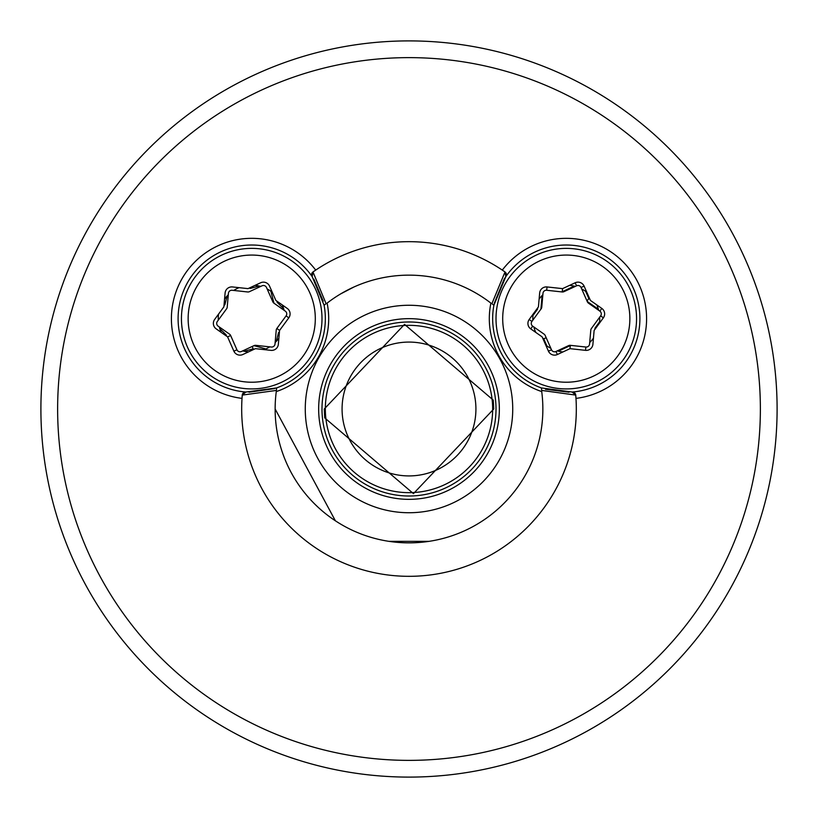 <?xml version="1.0" encoding="UTF-8"?>
<svg xmlns="http://www.w3.org/2000/svg" width="818" height="818" viewBox="0 0 818 818"><rect width="100%" height="100%" fill="white"/><g stroke="black" fill="none" stroke-linecap="round" stroke-linejoin="round"><path stroke-width="1.23" d="M599.43 323.192A33.466 33.466 0 0 0 599.706 317.149M598.684 310.319A33.466 33.466 0 0 0 596.782 304.899M586.792 292.21A33.466 33.466 0 0 0 581.7 288.948M575.269 286.412A33.466 33.466 0 0 0 569.625 285.349M542.855 294.746A33.466 33.466 0 0 0 539.113 299.102M533.121 314.102A33.466 33.466 0 0 0 532.845 320.145M533.868 326.975A33.466 33.466 0 0 0 535.77 332.405M545.77 345.084A33.466 33.466 0 0 0 550.862 348.345M557.293 350.881A33.466 33.466 0 0 0 562.937 351.944M589.696 342.548A33.466 33.466 0 0 0 593.439 338.192M218.57 314.092A33.466 33.466 0 0 0 218.294 320.135M219.306 326.975A33.466 33.466 0 0 0 221.208 332.394M242.721 350.881A33.466 33.466 0 0 0 248.365 351.944M264.357 349.634A33.466 33.466 0 0 0 269.725 346.852M275.134 342.558A33.466 33.466 0 0 0 278.877 338.202M284.132 310.329A33.466 33.466 0 0 0 282.23 304.899M272.241 292.21A33.466 33.466 0 0 0 267.149 288.948M260.717 286.412A33.466 33.466 0 0 0 255.073 285.349M239.091 287.66A33.466 33.466 0 0 0 233.713 290.441M228.304 294.736A33.466 33.466 0 0 0 224.561 299.102M769.523 334.705L769.932 336.719M481.291 48.068L483.295 48.477M334.705 48.477L336.719 48.068M48.068 336.709L48.477 334.705M40.9 409A368.1 368.1 0 0 1 409 40.9A368.1 368.1 0 0 1 777.1 409A368.1 368.1 0 0 1 409 777.1A368.1 368.1 0 0 1 40.9 409A368.1 368.1 0 0 1 409 40.9A368.1 368.1 0 0 1 777.1 409A368.1 368.1 0 0 0 770.853 341.454A368.1 368.1 0 0 1 777.1 409M315.809 270.042L312.987 271.965A3.344 3.344 0 0 0 312.169 276.617A73.62 73.62 0 0 0 178.099 318.652A73.62 73.62 0 0 0 245.86 392.037L276.617 387.926A73.62 73.62 0 0 0 325.339 318.652A73.62 73.62 0 0 1 280.298 386.495L275.911 388.182M248.948 392.221L274.715 388.581M276.279 391.587A133.855 133.855 0 0 0 409 542.855A133.855 133.855 0 0 0 541.72 391.587A76.964 76.964 0 0 1 490.892 303.12A133.855 133.855 0 0 0 327.108 303.12A76.964 76.964 0 0 1 276.279 391.587L276.617 387.926A73.62 73.62 0 0 0 324.112 305.257L312.169 276.617L312.987 271.965A167.322 167.322 0 0 1 505.013 271.965L503.653 271.024M537.743 386.515A73.62 73.62 0 0 1 492.661 318.652A73.62 73.62 0 0 0 541.383 387.926L572.14 392.037A3.344 3.344 0 0 1 575.739 395.074L575.739 395.094A167.322 167.322 0 0 1 409 576.322A167.322 167.322 0 0 1 242.261 395.094L242.128 396.74M572.14 392.037A73.62 73.62 0 0 0 639.901 318.652A73.62 73.62 0 0 1 572.14 392.037L575.739 395.094L541.751 390.442L541.72 391.587M499.348 409A90.348 90.348 0 0 0 409 318.652A90.348 90.348 0 0 0 318.652 409A90.348 90.348 0 0 0 409 499.348A90.348 90.348 0 0 0 499.348 409A90.348 90.348 0 0 1 409 499.348A90.348 90.348 0 0 1 318.652 409M545.422 389.256L569.052 392.221M639.901 318.652A73.62 73.62 0 0 0 505.831 276.617L505.013 271.965L491.904 303.672L493.888 305.257A73.62 73.62 0 0 0 541.383 387.926L541.751 390.442M505.023 271.975A3.344 3.344 169.9 0 1 505.831 276.617L493.888 305.257A73.62 73.62 0 0 0 492.661 318.652M323.222 301.096L313.877 279.194M505.831 276.617A73.62 73.62 0 0 0 504.123 279.194L494.276 303.284M490.892 303.12L491.904 303.672M276.249 390.442L242.261 395.094L245.86 392.037A3.344 3.344 -175.2 0 0 242.261 395.074M312.987 271.965L326.096 303.672L327.108 303.12M326.096 303.672L324.112 305.257M324.715 309.071L324.726 309.153A73.62 73.62 0 0 1 325.339 318.652M481.281 769.932L483.295 769.523A368.1 368.1 0 0 0 769.523 483.295L769.932 481.291M336.709 769.932L334.705 769.523M252.343 346.403L253.028 348.857L254.265 349.204M219.776 328.621L226.208 334.889L226.535 336.126M276.331 341.321L278.539 332.619L279.449 331.719M283.662 308.672L277.23 302.404L276.913 301.167M259.05 285.993L250.41 288.437L249.173 288.1M227.107 295.973L224.899 304.674L223.989 305.574M270.86 291.198L273.979 303.202L270.86 291.198M265.922 348.949L253.969 345.646L265.922 348.949M242.169 255.789A63.579 63.579 0 0 0 188.866 328.202A63.579 63.579 0 0 0 261.269 381.505A63.579 63.579 0 0 0 314.582 309.092A63.579 63.579 0 0 0 242.169 255.789M262.281 388.121A70.276 70.276 0 0 1 182.24 329.204A70.276 70.276 0 0 1 241.167 249.173A70.276 70.276 0 0 1 321.198 308.089A70.276 70.276 0 0 1 262.281 388.121M236.934 349.807A3.344 3.344 0 0 0 241.412 351.495L254.009 345.625A3.344 3.344 0 0 1 255.789 345.339L271.31 347.026A3.344 3.344 0 0 0 275.012 344L276.228 330.155A3.344 3.344 0 0 1 276.862 328.468L286.096 315.871A3.344 3.344 0 0 0 285.318 311.157L273.938 303.171A3.344 3.344 0 0 1 272.803 301.781L266.504 287.496A3.344 3.344 0 0 0 262.026 285.809L249.429 291.668A3.344 3.344 0 0 1 247.66 291.965L232.128 290.267A3.344 3.344 0 0 0 228.437 293.304L227.21 307.139A3.344 3.344 0 0 1 226.576 308.826L217.343 321.423A3.344 3.344 0 0 0 218.12 326.137L229.5 334.122A3.344 3.344 0 0 1 230.645 335.513L236.934 349.807L233.876 351.157L227.578 336.863L230.645 335.513M272.803 301.781L266.504 287.496A3.344 3.344 0 0 0 262.026 285.809M217.343 321.423A3.344 3.344 0 0 0 218.12 326.137L229.5 334.122M249.429 291.668A3.344 3.344 0 0 1 247.66 291.965M285.318 311.157L273.938 303.171M255.789 345.339L271.31 347.026A3.344 3.344 0 0 0 275.012 344M241.412 351.495L254.009 345.625M276.228 330.155A3.344 3.344 0 0 1 276.862 328.468L279.562 330.452L278.345 344.296A6.697 6.697 0 0 1 270.952 350.36L255.421 348.662L242.823 354.521A6.697 6.697 0 0 1 233.876 351.157M286.096 315.871L288.795 317.854L279.562 330.452M227.578 336.863L216.208 328.877A6.697 6.697 0 0 1 214.643 319.449L223.876 306.852L225.103 293.008A6.697 6.697 0 0 1 232.496 286.944L248.018 288.631L260.615 282.772A6.697 6.697 0 0 1 269.562 286.147L275.86 300.431L287.241 308.417A6.697 6.697 0 0 1 288.795 317.854M544.062 334.133L532.682 326.147L544.062 334.133A3.344 3.344 0 0 1 545.207 335.523L551.506 349.807A3.344 3.344 0 0 0 555.974 351.495L557.385 354.521A6.697 6.697 0 0 1 548.438 351.157L542.14 336.873L530.759 328.887A6.697 6.697 0 0 1 529.205 319.46L538.428 306.852L539.655 293.008A6.697 6.697 0 0 1 547.048 286.944L546.68 290.267A3.344 3.344 0 0 0 542.988 293.304L541.761 307.149A3.344 3.344 0 0 1 541.127 308.836L531.904 321.433A3.344 3.344 0 0 0 532.682 326.147L530.759 328.887M615.934 278.928A63.579 63.579 0 0 0 526.567 268.999A63.579 63.579 0 0 0 516.628 358.366A63.579 63.579 0 0 0 605.995 368.294A63.579 63.579 0 0 0 615.934 278.928M511.403 362.548A70.276 70.276 0 0 1 522.385 263.774A70.276 70.276 0 0 1 621.159 274.756A70.276 70.276 0 0 1 610.177 373.529A70.276 70.276 0 0 1 511.403 362.548M547.048 286.944L562.569 288.631L575.166 282.772L576.578 285.809L563.98 291.668A3.344 3.344 0 0 1 562.211 291.965L546.68 290.267M575.166 282.772A6.697 6.697 0 0 1 584.113 286.136L581.056 287.486A3.344 3.344 0 0 0 576.578 285.809L563.98 291.668M562.569 288.631L562.211 291.965M542.988 293.304L541.761 307.149A3.344 3.344 0 0 1 541.127 308.836L531.904 321.433L529.205 319.46M568.582 345.625L555.974 351.495L568.582 345.625A3.344 3.344 0 0 1 570.35 345.339L585.872 347.026A3.344 3.344 0 0 0 589.573 343.989L590.79 330.145A3.344 3.344 0 0 1 591.424 328.468L600.647 315.86A3.344 3.344 0 0 0 599.87 311.147L588.5 303.171A3.344 3.344 0 0 1 587.355 301.781L581.056 287.486M591.424 328.468L600.647 315.86L603.357 317.844L594.124 330.441L592.907 344.286A6.697 6.697 0 0 1 585.514 350.349L569.993 348.662L557.385 354.521M589.573 343.989L590.79 330.145M545.207 335.523L551.506 349.807L548.438 351.157M570.35 345.339L569.993 348.662M585.872 347.026L585.514 350.349M584.113 286.136L590.412 300.431L601.792 308.406L599.87 311.147M587.201 301.433L598.398 309.255M589.89 299.235L588.817 298.478L587.027 301.044M546.179 337.732L543.745 338.816L546.894 345.932M537.661 307.916L537.549 309.214L532.968 315.503M542.671 338.069L543.745 338.816M594.901 329.388L595.013 328.079L599.594 321.791M588.817 298.478L585.657 291.372M570.33 345.564L558.357 351.157L570.33 345.564M562.232 291.74L574.195 286.136L562.232 291.74M540.913 309.132L542.078 295.533L540.913 309.132M324.715 417.886L413.448 493.632L493.745 409L493.285 400.125L404.542 324.368L324.255 409L324.715 417.886L325.799 417.773M429.082 541.352L388.918 541.352M335.38 520.78L275.145 409M340.758 293.846L354.235 286.842M496.005 409A87.005 87.005 0 0 1 409 496.005A87.005 87.005 0 0 1 321.995 409A87.005 87.005 0 0 1 409 321.995A87.005 87.005 0 0 1 496.005 409M387.742 345.544A66.923 66.923 0 0 0 345.544 430.258A66.923 66.923 0 0 0 430.258 472.456A66.923 66.923 0 0 0 472.456 387.742A66.923 66.923 0 0 0 387.742 345.544M435.575 488.326A83.661 83.661 0 0 1 329.674 435.575A83.661 83.661 0 0 1 382.425 329.674A83.661 83.661 0 0 1 488.326 382.425A83.661 83.661 0 0 1 435.575 488.326M760.372 409A351.372 351.372 0 0 0 409 57.628A351.372 351.372 0 0 0 57.628 409A351.372 351.372 0 0 0 409 760.372A351.372 351.372 0 0 0 760.372 409M178.099 318.652A73.62 73.62 0 0 0 245.86 392.037M305.267 409A103.733 103.733 0 0 1 409 305.267A103.733 103.733 0 0 1 512.733 409A103.733 103.733 0 0 1 409 512.733A103.733 103.733 0 0 1 305.267 409M502.293 270.104A80.317 80.317 0 0 1 646.588 318.652A80.317 80.317 0 0 1 575.984 398.376M242.016 398.376A80.317 80.317 0 0 1 182.077 278.641A80.317 80.317 0 0 1 315.707 270.104M244.388 351.3L253.028 348.857M551.506 349.807A3.344 3.344 0 0 0 551.956 350.544M601.792 308.406A6.697 6.697 0 0 1 603.357 317.844M493.285 400.125L492.201 400.237M282.179 385.677L280.257 386.515"/></g></svg>
